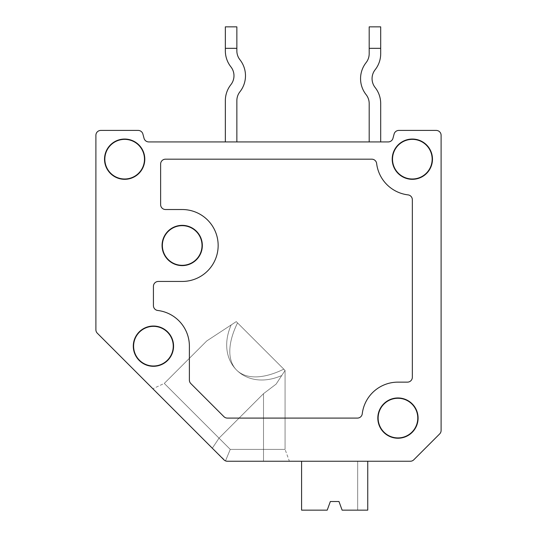 <?xml version="1.0" encoding="UTF-8"?>
<svg xmlns="http://www.w3.org/2000/svg" width="537" height="537" viewBox="0 0 537 537"><rect width="100%" height="100%" fill="white"/><g stroke="black" fill="none" stroke-linecap="round" stroke-linejoin="round"><path stroke-width="0.4" stroke-dasharray="2.69 2.01" d="M410.315 461.243L227.373 461.243L410.315 461.243A4.893 4.893 0 0 0 413.772 459.813A4.893 4.893 0 0 1 410.315 461.243A4.893 4.893 0 0 0 413.772 459.813L439.675 433.909A4.893 4.893 0 0 0 441.105 430.452A4.893 4.893 0 0 1 439.675 433.909A4.893 4.893 0 0 0 441.105 430.452L441.105 135.304A4.893 4.893 0 0 0 436.219 130.417L398.83 130.417L436.219 130.417A4.893 4.893 0 0 1 441.105 135.304L441.105 430.452A4.893 4.893 0 0 1 439.675 433.909L413.772 459.813A4.893 4.893 0 0 1 410.315 461.243A4.893 4.893 0 0 0 413.772 459.813A4.893 4.893 0 0 1 410.315 461.243A4.893 4.893 0 0 0 413.772 459.813L439.675 433.909A4.893 4.893 0 0 0 441.105 430.452L441.105 135.304A4.893 4.893 0 0 0 436.219 130.417L398.83 130.417L436.219 130.417A4.893 4.893 0 0 1 441.105 135.304L441.105 430.452A4.893 4.893 0 0 1 439.675 433.909A4.893 4.893 0 0 0 441.105 430.452A4.893 4.893 0 0 1 439.675 433.909L413.772 459.813A4.893 4.893 0 0 1 410.315 461.243A4.893 4.893 0 0 0 413.772 459.813L439.675 433.909A4.893 4.893 0 0 0 441.105 430.452A4.893 4.893 0 0 1 439.675 433.909A4.893 4.893 0 0 0 441.105 430.452A4.893 4.893 0 0 1 439.675 433.909L413.772 459.813A4.893 4.893 0 0 1 410.315 461.243A4.893 4.893 0 0 0 413.772 459.813L439.675 433.909A4.893 4.893 0 0 0 441.105 430.452A4.893 4.893 0 0 1 439.675 433.909A4.893 4.893 0 0 0 441.105 430.452L441.105 135.304A4.893 4.893 0 0 0 436.219 130.417A4.893 4.893 0 0 1 441.105 135.304A4.893 4.893 0 0 0 436.219 130.417A4.893 4.893 0 0 1 441.105 135.304L441.105 430.452A4.893 4.893 0 0 1 439.675 433.909A4.893 4.893 0 0 0 441.105 430.452L441.105 135.304A4.893 4.893 0 0 0 436.219 130.417A4.893 4.893 0 0 1 441.105 135.304A4.893 4.893 0 0 0 436.219 130.417A4.893 4.893 0 0 1 441.105 135.304L441.105 430.452A4.893 4.893 0 0 1 439.675 433.909A4.893 4.893 0 0 0 441.105 430.452A4.893 4.893 0 0 1 439.675 433.909L413.772 459.813A4.893 4.893 0 0 1 410.315 461.243A4.893 4.893 0 0 0 413.772 459.813A4.893 4.893 0 0 1 410.315 461.243L227.373 461.243L289.389 461.243L227.373 461.243L225.5 460.874L223.916 459.813L97.325 333.222L223.916 459.813A4.893 4.893 0 0 0 227.373 461.243A4.893 4.893 0 0 1 223.916 459.813A4.893 4.893 0 0 0 227.373 461.243L289.389 461.243L227.373 461.243L225.5 460.874L223.916 459.813L152.85 388.748L212.31 448.207A1109.536 1042.619 45 0 0 219.022 438.152L164.282 383.418L219.022 438.152A1109.536 1042.619 45 0 1 212.31 448.207L223.916 459.813A4.893 4.893 0 0 0 227.373 461.243A4.893 4.893 0 0 1 223.916 459.813L152.85 388.748L223.916 459.813A4.893 4.893 0 0 0 227.373 461.243A4.893 4.893 0 0 1 223.916 459.813L212.31 448.207A1109.536 1042.619 45 0 0 219.022 438.152L164.282 383.418L219.022 438.152A1109.536 1042.619 45 0 1 212.31 448.207L223.916 459.813A4.893 4.893 0 0 0 227.373 461.243L410.315 461.243A4.893 4.893 0 0 0 413.772 459.813L439.675 433.909L413.772 459.813A4.893 4.893 0 0 1 410.315 461.243A4.893 4.893 0 0 0 413.772 459.813L439.675 433.909A4.893 4.893 0 0 0 441.105 430.452L441.105 135.304A4.893 4.893 0 0 0 436.219 130.417L398.83 130.417A4.893 4.893 0 0 0 394.104 134.042L392.963 138.298A4.893 4.893 0 0 1 388.244 141.922L148.756 141.922A4.893 4.893 0 0 1 144.037 138.298L142.896 134.042A4.893 4.893 0 0 0 138.17 130.417L100.781 130.417A4.893 4.893 0 0 0 95.895 135.304L95.895 329.765A4.893 4.893 0 0 0 97.325 333.222A4.893 4.893 0 0 1 95.895 329.765A4.893 4.893 0 0 0 97.325 333.222L223.916 459.813A4.893 4.893 0 0 0 227.373 461.243A4.893 4.893 0 0 1 223.916 459.813L152.85 388.748L223.916 459.813L225.5 460.874L227.373 461.243L225.5 460.874L223.916 459.813L97.325 333.222A4.893 4.893 0 0 1 95.895 329.765L95.895 135.304A4.893 4.893 0 0 1 100.781 130.417L138.17 130.417A4.893 4.893 0 0 1 142.896 134.042A4.893 4.893 0 0 0 138.17 130.417L100.781 130.417A4.893 4.893 0 0 0 95.895 135.304A4.893 4.893 0 0 1 100.781 130.417A4.893 4.893 0 0 0 95.895 135.304A4.893 4.893 0 0 1 100.781 130.417A4.893 4.893 0 0 0 95.895 135.304L95.895 329.765A4.893 4.893 0 0 0 97.325 333.222A4.893 4.893 0 0 1 95.895 329.765L95.895 135.304A4.893 4.893 0 0 1 100.781 130.417A4.893 4.893 0 0 0 95.895 135.304A4.893 4.893 0 0 1 100.781 130.417A4.893 4.893 0 0 0 95.895 135.304L95.895 329.765A4.893 4.893 0 0 0 97.325 333.222A4.893 4.893 0 0 1 95.895 329.765L95.895 135.304A4.893 4.893 0 0 1 100.781 130.417L138.17 130.417A4.893 4.893 0 0 1 142.896 134.042L144.037 138.298A4.893 4.893 0 0 0 148.756 141.922L388.244 141.922A4.893 4.893 0 0 0 392.963 138.298L394.104 134.042L392.963 138.298A4.893 4.893 0 0 1 388.244 141.922A4.893 4.893 0 0 0 392.963 138.298L394.104 134.042A4.893 4.893 0 0 1 398.83 130.417L436.219 130.417A4.893 4.893 0 0 1 441.105 135.304A4.893 4.893 0 0 0 436.219 130.417L398.83 130.417A4.893 4.893 0 0 0 394.104 134.042L392.963 138.298A4.893 4.893 0 0 1 388.244 141.922L148.756 141.922A4.893 4.893 0 0 1 144.037 138.298A4.893 4.893 0 0 0 148.756 141.922L388.244 141.922A4.893 4.893 0 0 0 392.963 138.298L394.104 134.042A4.893 4.893 0 0 1 398.83 130.417A4.893 4.893 0 0 0 394.104 134.042A4.893 4.893 0 0 1 398.83 130.417A4.893 4.893 0 0 0 394.104 134.042A4.893 4.893 0 0 1 398.83 130.417A4.893 4.893 0 0 0 394.104 134.042A4.893 4.893 0 0 1 398.83 130.417A4.893 4.893 0 0 0 394.104 134.042A4.893 4.893 0 0 1 398.83 130.417A4.893 4.893 0 0 0 394.104 134.042L392.963 138.298A4.893 4.893 0 0 1 388.244 141.922L148.756 141.922L388.244 141.922A4.893 4.893 0 0 0 392.963 138.298L394.104 134.042A4.893 4.893 0 0 1 398.83 130.417A4.893 4.893 0 0 0 394.104 134.042L392.963 138.298A4.893 4.893 0 0 1 388.244 141.922L148.756 141.922A4.893 4.893 0 0 1 144.037 138.298A4.893 4.893 0 0 0 148.756 141.922L388.244 141.922A4.893 4.893 0 0 0 392.963 138.298L394.104 134.042A4.893 4.893 0 0 1 398.83 130.417A4.893 4.893 0 0 0 394.104 134.042A4.893 4.893 0 0 1 398.83 130.417A4.893 4.893 0 0 0 394.104 134.042L392.963 138.298A4.893 4.893 0 0 1 388.244 141.922L148.756 141.922L388.244 141.922A4.893 4.893 0 0 0 392.963 138.298L394.104 134.042A4.893 4.893 0 0 1 398.83 130.417A4.893 4.893 0 0 0 394.104 134.042A4.893 4.893 0 0 1 398.83 130.417A4.893 4.893 0 0 0 394.104 134.042L392.963 138.298A4.893 4.893 0 0 1 388.244 141.922L148.756 141.922A4.893 4.893 0 0 1 144.037 138.298A4.893 4.893 0 0 0 148.756 141.922L388.244 141.922L148.756 141.922A4.893 4.893 0 0 1 144.037 138.298A4.893 4.893 0 0 0 148.756 141.922L388.244 141.922L148.756 141.922A4.893 4.893 0 0 1 144.037 138.298A4.893 4.893 0 0 0 148.756 141.922L388.244 141.922L148.756 141.922A4.893 4.893 0 0 1 144.037 138.298A4.893 4.893 0 0 0 148.756 141.922A4.893 4.893 0 0 1 144.037 138.298L142.896 134.042A4.893 4.893 0 0 0 138.17 130.417A4.893 4.893 0 0 1 142.896 134.042L144.037 138.298L142.896 134.042A4.893 4.893 0 0 0 138.17 130.417A4.893 4.893 0 0 1 142.896 134.042L144.037 138.298L142.896 134.042A4.893 4.893 0 0 0 138.17 130.417L100.781 130.417A4.893 4.893 0 0 0 95.895 135.304L95.895 329.765A4.893 4.893 0 0 0 97.325 333.222A4.893 4.893 0 0 1 95.895 329.765L95.895 135.304A4.893 4.893 0 0 1 100.781 130.417L138.17 130.417A4.893 4.893 0 0 1 142.896 134.042L144.037 138.298L142.896 134.042A4.893 4.893 0 0 0 138.17 130.417A4.893 4.893 0 0 1 142.896 134.042L144.037 138.298L142.896 134.042A4.893 4.893 0 0 0 138.17 130.417L100.781 130.417A4.893 4.893 0 0 0 95.895 135.304L95.895 329.765A4.893 4.893 0 0 0 97.325 333.222L223.916 459.813L225.5 460.874L227.373 461.243A4.893 4.893 0 0 1 223.916 459.813L225.5 460.874L227.373 461.243L410.315 461.243L227.373 461.243A4.893 4.893 0 0 1 223.916 459.813L212.31 448.207A1109.536 1042.619 45 0 0 219.022 438.152A1109.536 1042.619 45 0 1 212.31 448.207L152.85 388.748L223.916 459.813L225.5 460.874L227.373 461.243L225.5 460.874L223.916 459.813A4.893 4.893 0 0 0 227.373 461.243L410.315 461.243A4.893 4.893 0 0 0 413.772 459.813A4.893 4.893 0 0 1 410.315 461.243L227.373 461.243A4.893 4.893 0 0 1 223.916 459.813L97.325 333.222A4.893 4.893 0 0 1 95.895 329.765L95.895 135.304A4.893 4.893 0 0 1 100.781 130.417L138.17 130.417A4.893 4.893 0 0 1 142.896 134.042A4.893 4.893 0 0 0 138.17 130.417L100.781 130.417A4.893 4.893 0 0 0 95.895 135.304A4.893 4.893 0 0 1 100.781 130.417A4.893 4.893 0 0 0 95.895 135.304L95.895 329.765A4.893 4.893 0 0 0 97.325 333.222A4.893 4.893 0 0 1 95.895 329.765A4.893 4.893 0 0 0 97.325 333.222L212.31 448.207A1109.536 1042.619 45 0 0 219.022 438.152L164.282 383.418L219.022 438.152A1109.536 1042.619 45 0 1 212.31 448.207L152.85 388.748L223.916 459.813L225.5 460.874L227.373 461.243L225.5 460.874L223.916 459.813A4.893 4.893 0 0 0 227.373 461.243L410.315 461.243A4.893 4.893 0 0 0 413.772 459.813A4.893 4.893 0 0 1 410.315 461.243L227.373 461.243A4.893 4.893 0 0 1 223.916 459.813L212.31 448.207A1109.536 1042.619 45 0 0 219.022 438.152L164.282 383.418L219.022 438.152A1109.536 1042.619 45 0 1 212.31 448.207L152.85 388.748L212.31 448.207A1109.536 1042.619 45 0 0 219.022 438.152L164.282 383.418L219.022 438.152A1109.536 1042.619 45 0 1 212.31 448.207A1109.536 1042.619 45 0 0 219.022 438.152L164.282 383.418L219.022 438.152A1109.536 1042.619 45 0 1 212.31 448.207L152.85 388.748L223.916 459.813L225.5 460.874L227.373 461.243L225.5 460.874L223.916 459.813L225.5 460.874L223.916 459.813L97.325 333.222A4.893 4.893 0 0 1 95.895 329.765A4.893 4.893 0 0 0 97.325 333.222L223.916 459.813A4.893 4.893 0 0 0 227.373 461.243L225.5 460.874L227.373 461.243L263.499 461.243L227.373 461.243L225.5 460.874L212.31 448.207A1109.536 1042.619 45 0 0 219.022 438.152L164.282 383.418L219.022 438.152A1109.536 1042.619 45 0 1 212.31 448.207L223.916 459.813A4.893 4.893 0 0 0 227.373 461.243A4.893 4.893 0 0 1 223.916 459.813L225.5 460.874L227.373 461.243L410.315 461.243A4.893 4.893 0 0 0 413.772 459.813A4.893 4.893 0 0 1 410.315 461.243L227.373 461.243A4.893 4.893 0 0 1 223.916 459.813L97.325 333.222A4.893 4.893 0 0 1 95.895 329.765A4.893 4.893 0 0 0 97.325 333.222A4.893 4.893 0 0 1 95.895 329.765A4.893 4.893 0 0 0 97.325 333.222L212.31 448.207A1109.536 1042.619 45 0 0 219.022 438.152A1109.536 1042.619 45 0 1 212.31 448.207A1109.536 1042.619 45 0 0 219.022 438.152L164.282 383.418L219.022 438.152A1109.536 1042.619 45 0 1 212.31 448.207L152.85 388.748L223.916 459.813L225.5 460.874L227.373 461.243L225.5 460.874L223.916 459.813A4.893 4.893 0 0 0 227.373 461.243L225.5 460.874L227.373 461.243A4.893 4.893 0 0 1 223.916 459.813L97.325 333.222A4.893 4.893 0 0 1 95.895 329.765A4.893 4.893 0 0 0 97.325 333.222M190.823 383.566L223.916 416.658A4.893 4.893 0 0 0 227.373 418.095L357.4 418.095A4.893 4.893 0 0 0 362.253 413.785A35.959 35.959 0 0 1 397.957 382.136L407.449 382.136A4.893 4.893 0 0 0 412.342 377.243L412.342 199.737A4.893 4.893 0 0 0 408.033 194.884A35.959 35.959 0 0 1 376.638 163.49A4.893 4.893 0 0 0 371.785 159.18L165.51 159.18A4.893 4.893 0 0 0 160.623 164.074L160.623 204.637A4.893 4.893 0 0 0 165.51 209.524L182.197 209.524A35.959 35.959 0 0 1 218.156 245.483A35.959 35.959 0 0 1 182.197 281.448L158.321 281.448A4.893 4.893 0 0 0 153.428 286.335L153.428 305.613A4.893 4.893 0 0 0 157.73 310.473A35.959 35.959 0 0 1 189.386 346.17L189.386 380.109A4.893 4.893 0 0 0 190.823 383.566M367.751 461.243L301.586 461.243L301.586 510.15L327.208 510.15L301.586 510.15L301.586 461.243L367.751 461.243L367.751 510.15L367.751 461.243L301.586 461.243L367.751 461.243L367.751 510.15L342.123 510.15L338.981 501.518L330.349 501.518L327.208 510.15L301.586 510.15L327.208 510.15L301.586 510.15L301.586 461.243L301.586 510.15L301.586 461.243L367.751 461.243L367.751 510.15L367.751 461.243L367.751 510.15L342.123 510.15L338.981 501.518L330.349 501.518L327.208 510.15L301.586 510.15L327.208 510.15L301.586 510.15L301.586 461.243L357.682 461.243L357.682 510.15L367.751 510.15L342.123 510.15L357.682 510.15L357.682 461.243L367.751 461.243L367.751 510.15L367.751 461.243L367.751 510.15L342.123 510.15L338.981 501.518L330.349 501.518L327.208 510.15L301.586 510.15L327.208 510.15L301.586 510.15L301.586 461.243L367.751 461.243L301.586 461.243L367.751 461.243L367.751 510.15L367.751 461.243L301.586 461.243L357.682 461.243L357.682 510.15L342.123 510.15L338.981 501.518L330.349 501.518L327.208 510.15L301.586 510.15L327.208 510.15L301.586 510.15L301.586 461.243L301.586 510.15L327.208 510.15L301.586 510.15L327.208 510.15L330.349 501.518L327.208 510.15L330.349 501.518L327.208 510.15L330.349 501.518L327.208 510.15L330.349 501.518L327.208 510.15L330.349 501.518L327.208 510.15L301.586 510.15L301.586 461.243L367.751 461.243L367.751 510.15L367.751 461.243L367.751 510.15L342.123 510.15L357.682 510.15L357.682 461.243L367.751 461.243L301.586 461.243L367.751 461.243L367.751 510.15L367.751 461.243L357.682 461.243L357.682 510.15L367.751 510.15L367.751 461.243L301.586 461.243L357.682 461.243L357.682 510.15L357.682 461.243L367.751 461.243L301.586 461.243L301.586 510.15L301.586 461.243L357.682 461.243L357.682 510.15L367.751 510.15L342.123 510.15L338.981 501.518L330.349 501.518L327.208 510.15L330.349 501.518L327.208 510.15L301.586 510.15L301.586 461.243L301.586 510.15L327.208 510.15L330.349 501.518L327.208 510.15L330.349 501.518L327.208 510.15L301.586 510.15L301.586 461.243L367.751 461.243L301.586 461.243L367.751 461.243L301.586 461.243L301.586 510.15L301.586 461.243L357.682 461.243L357.682 510.15L357.682 461.243L367.751 461.243L367.751 510.15L342.123 510.15L338.981 501.518L330.349 501.518L338.981 501.518L330.349 501.518L338.981 501.518L330.349 501.518L338.981 501.518L342.123 510.15L367.751 510.15L342.123 510.15L338.981 501.518L342.123 510.15L357.682 510.15L357.682 461.243L357.682 510.15L367.751 510.15L367.751 461.243L301.586 461.243L301.586 510.15L301.586 461.243L367.751 461.243L301.586 461.243L367.751 461.243L357.682 461.243L357.682 510.15L357.682 461.243L357.682 510.15L367.751 510.15L367.751 461.243L301.586 461.243L367.751 461.243L301.586 461.243L301.586 510.15L301.586 461.243L357.682 461.243L357.682 510.15L357.682 461.243L367.751 461.243L367.751 510.15L342.123 510.15L338.981 501.518L342.123 510.15L367.751 510.15L357.682 510.15L357.682 461.243L357.682 510.15L357.682 461.243L357.682 510.15L367.751 510.15L357.682 510.15L357.682 461.243L301.586 461.243M263.499 461.243L263.499 393.681L263.499 449.388L263.499 393.681L263.499 449.388L263.499 393.681L263.499 449.388L263.499 393.681L263.499 449.388L263.499 393.681L263.499 449.388L263.499 393.681L263.499 449.388L263.499 393.681L263.499 449.388L263.499 393.681L263.499 449.388L263.499 393.681L263.499 449.388L263.499 393.681L263.499 449.388L263.499 393.681L263.499 449.388L230.259 449.388L219.022 438.152L263.499 393.681L276.105 384.13L285.073 370.436L276.105 384.13L263.499 393.681L276.105 384.13L285.073 370.436L276.105 384.13L263.499 393.681L219.022 438.152A1109.536 1042.619 45 0 1 212.31 448.207L223.916 459.813A4.893 4.893 0 0 0 227.373 461.243L263.499 461.243L263.499 449.388L285.073 449.388L230.259 449.388L225.5 460.874L223.916 459.813L225.5 460.874L227.373 461.243L225.5 460.874L230.259 449.388L164.282 383.418L219.022 438.152L263.499 393.681L276.105 384.13L285.073 370.436L236.253 321.616L206.758 340.941L236.253 321.616L285.073 370.436L276.105 384.13L285.073 370.436L276.105 384.13L263.499 393.681L219.022 438.152L230.259 449.388L285.073 449.388L230.259 449.388L225.5 460.874L230.259 449.388L219.022 438.152L263.499 393.681L219.022 438.152L230.259 449.388L285.073 449.388L230.259 449.388L225.5 460.874L230.259 449.388L219.022 438.152L263.499 393.681L276.105 384.13L281.744 375.524C244.959 391.674 215.015 361.73 231.172 324.945L206.758 340.941L236.253 321.616L206.758 340.941L236.253 321.616L237.535 322.905C216.418 365.945 240.751 390.278 283.791 369.154L236.253 321.616L285.073 370.436L276.105 384.13L263.499 393.681L219.022 438.152L230.259 449.388L285.073 449.388L230.259 449.388L225.5 460.874L230.259 449.388L219.022 438.152L263.499 393.681L276.105 384.13L285.073 370.436L276.105 384.13L285.073 370.436L236.253 321.616L206.758 340.941L236.253 321.616L237.535 322.905C216.418 365.945 240.751 390.278 283.791 369.154L285.073 370.436L276.105 384.13L263.499 393.681L219.022 438.152L230.259 449.388L285.073 449.388L230.259 449.388L225.5 460.874L230.259 449.388L219.022 438.152L263.499 393.681L276.105 384.13L281.744 375.524C244.959 391.674 215.015 361.73 231.172 324.945L206.758 340.941L236.253 321.616L206.758 340.941L236.253 321.616L237.535 322.905C216.418 365.945 240.751 390.278 283.791 369.154L285.073 370.436L276.105 384.13L285.073 370.436L236.253 321.616L206.758 340.941L236.253 321.616L285.073 370.436L276.105 384.13L263.499 393.681L219.022 438.152L230.259 449.388L285.073 449.388L230.259 449.388L225.5 460.874L230.259 449.388L219.022 438.152L263.499 393.681L276.105 384.13L281.744 375.524C244.959 391.674 215.015 361.73 231.172 324.945L206.758 340.941L236.253 321.616L206.758 340.941L236.253 321.616L206.758 340.941L236.253 321.616L237.535 322.905C216.418 365.945 240.751 390.278 283.791 369.154L285.073 370.436L276.105 384.13L285.073 370.436L236.253 321.616L206.758 340.941L236.253 321.616L285.073 370.436L276.105 384.13L263.499 393.681L276.105 384.13L285.073 370.436L276.105 384.13L285.073 370.436L237.535 322.905C216.418 365.945 240.751 390.278 283.791 369.154L285.073 370.436L276.105 384.13L285.073 370.436L276.105 384.13L263.499 393.681L219.022 438.152L230.259 449.388L285.073 449.388L230.259 449.388L225.5 460.874L230.259 449.388L219.022 438.152L263.499 393.681L276.105 384.13L281.744 375.524C244.959 391.674 215.015 361.73 231.172 324.945C215.015 361.73 244.959 391.674 281.744 375.524L285.073 370.436L236.253 321.616L231.172 324.945C215.015 361.73 244.959 391.674 281.744 375.524L276.105 384.13L285.073 370.436L276.105 384.13L263.499 393.681L219.022 438.152L230.259 449.388L285.073 449.388L230.259 449.388L225.5 460.874L230.259 449.388L219.022 438.152L263.499 393.681L219.022 438.152L230.259 449.388L285.073 449.388L230.259 449.388L225.5 460.874L230.259 449.388L219.022 438.152L263.499 393.681L276.105 384.13L285.073 370.436L236.253 321.616L231.172 324.945C215.015 361.73 244.959 391.674 281.744 375.524L276.105 384.13L263.499 393.681L276.105 384.13L285.073 370.436L276.105 384.13L285.073 370.436L236.253 321.616L285.073 370.436L276.105 384.13L285.073 370.436L276.105 384.13L263.499 393.681L219.022 438.152L230.259 449.388L285.073 449.388L230.259 449.388L225.5 460.874L230.259 449.388L219.022 438.152L263.499 393.681L219.022 438.152L230.259 449.388L285.073 449.388L230.259 449.388L225.5 460.874L230.259 449.388L219.022 438.152A1109.536 1042.619 45 0 1 212.31 448.207M369.188 26.85L380.693 26.85L369.188 26.85L369.188 53.72L369.188 26.85L380.693 26.85L380.693 53.72L380.693 26.85L369.188 26.85L369.188 48.323L380.693 48.323L369.188 48.323L369.188 53.72L369.188 26.85L380.693 26.85L380.693 53.72L380.693 26.85L369.188 26.85L369.188 48.323L380.693 48.323L369.188 48.323L369.188 53.72L369.188 26.85L380.693 26.85L380.693 53.72L380.693 26.85L369.188 26.85L369.188 48.323L380.693 48.323L369.188 48.323L369.188 53.72L369.188 26.85L380.693 26.85L380.693 53.72L380.693 26.85L380.693 48.323L369.188 48.323L380.693 48.323L380.693 53.72A25.89 25.89 0 0 1 375.148 69.736A14.385 14.385 0 0 0 375.148 87.531A25.89 25.89 0 0 1 380.693 103.547A25.89 25.89 0 0 0 375.148 87.531A14.385 14.385 0 0 1 375.148 69.736A25.89 25.89 0 0 0 380.693 53.72A25.89 25.89 0 0 1 375.148 69.736A14.385 14.385 0 0 0 375.148 87.531A25.89 25.89 0 0 1 380.693 103.547A25.89 25.89 0 0 0 375.148 87.531A25.89 25.89 0 0 1 380.693 103.547A25.89 25.89 0 0 0 375.148 87.531A14.385 14.385 0 0 1 375.148 69.736A25.89 25.89 0 0 0 380.693 53.72A25.89 25.89 0 0 1 375.148 69.736A25.89 25.89 0 0 0 380.693 53.72A25.89 25.89 0 0 1 375.148 69.736A14.385 14.385 0 0 0 375.148 87.531A25.89 25.89 0 0 1 380.693 103.547A25.89 25.89 0 0 0 375.148 87.531A25.89 25.89 0 0 1 380.693 103.547L380.693 141.922L369.188 141.922L369.188 103.547L369.188 141.922L380.693 141.922L380.693 103.547L380.693 141.922L369.188 141.922L369.188 103.547A14.385 14.385 0 0 0 366.106 94.646A14.385 14.385 0 0 1 369.188 103.547L369.188 141.922L380.693 141.922L369.188 141.922L369.188 103.547A14.385 14.385 0 0 0 366.106 94.646A25.89 25.89 0 0 1 366.106 62.614A14.385 14.385 0 0 0 369.188 53.72L369.188 26.85M366.106 94.646A25.89 25.89 0 0 1 366.106 62.614A25.89 25.89 0 0 0 366.106 94.646A25.89 25.89 0 0 1 366.106 62.614A14.385 14.385 0 0 0 369.188 53.72A14.385 14.385 0 0 1 366.106 62.614A25.89 25.89 0 0 0 366.106 94.646A14.385 14.385 0 0 1 369.188 103.547L369.188 141.922L380.693 141.922L380.693 103.547L380.693 141.922L369.188 141.922L369.188 103.547A14.385 14.385 0 0 0 366.106 94.646A25.89 25.89 0 0 1 366.106 62.614A25.89 25.89 0 0 0 366.106 94.646A14.385 14.385 0 0 1 369.188 103.547L369.188 141.922L380.693 141.922L369.188 141.922L369.188 103.547A14.385 14.385 0 0 0 366.106 94.646A25.89 25.89 0 0 1 366.106 62.614A14.385 14.385 0 0 0 369.188 53.72A14.385 14.385 0 0 1 366.106 62.614A25.89 25.89 0 0 0 366.106 94.646A14.385 14.385 0 0 1 369.188 103.547M225.345 100.667L225.345 141.922L225.345 100.667L225.345 141.922L225.345 100.667L225.345 141.922L236.857 141.922L236.857 100.667L236.857 141.922L225.345 141.922L236.857 141.922L236.857 100.667L236.857 141.922L225.345 141.922L236.857 141.922L236.857 100.667L236.857 141.922L225.345 141.922L236.857 141.922L236.857 100.667L236.857 141.922L225.345 141.922L236.857 141.922L236.857 100.667L236.857 141.922L225.345 141.922L236.857 141.922L225.345 141.922L225.345 100.667A25.89 25.89 0 0 1 230.897 84.651A25.89 25.89 0 0 0 225.345 100.667A25.89 25.89 0 0 1 230.897 84.651A14.385 14.385 0 0 0 230.897 66.856A25.89 25.89 0 0 1 225.345 50.84L225.345 48.323L225.345 50.84L225.345 48.323L236.857 48.323L225.345 48.323L225.345 50.84L225.345 48.323L236.857 48.323L236.857 26.85L225.345 26.85L225.345 50.84L225.345 48.323L236.857 48.323L236.857 26.85L225.345 26.85L225.345 50.84L225.345 48.323L236.857 48.323L236.857 50.84L236.857 48.323L225.345 48.323L225.345 50.84A25.89 25.89 0 0 0 230.897 66.856A14.385 14.385 0 0 1 230.897 84.651A25.89 25.89 0 0 0 225.345 100.667A25.89 25.89 0 0 1 230.897 84.651A14.385 14.385 0 0 0 230.897 66.856A25.89 25.89 0 0 1 225.345 50.84A25.89 25.89 0 0 0 230.897 66.856A25.89 25.89 0 0 1 225.345 50.84A25.89 25.89 0 0 0 230.897 66.856A14.385 14.385 0 0 1 230.897 84.651A25.89 25.89 0 0 0 225.345 100.667A25.89 25.89 0 0 1 230.897 84.651A14.385 14.385 0 0 0 230.897 66.856A25.89 25.89 0 0 1 225.345 50.84A25.89 25.89 0 0 0 230.897 66.856A14.385 14.385 0 0 1 230.897 84.651A25.89 25.89 0 0 0 225.345 100.667A25.89 25.89 0 0 1 230.897 84.651A14.385 14.385 0 0 0 230.897 66.856A25.89 25.89 0 0 1 225.345 50.84A25.89 25.89 0 0 0 230.897 66.856A14.385 14.385 0 0 1 230.897 84.651A25.89 25.89 0 0 0 225.345 100.667A25.89 25.89 0 0 1 230.897 84.651A14.385 14.385 0 0 0 230.897 66.856A25.89 25.89 0 0 1 225.345 50.84L225.345 48.323L236.857 48.323L236.857 26.85L225.345 26.85L225.345 48.323L225.345 26.85L225.345 48.323L236.857 48.323L236.857 26.85L225.345 26.85L225.345 48.323L236.857 48.323L236.857 50.84L236.857 26.85L225.345 26.85L225.345 48.323L225.345 26.85L225.345 48.323L236.857 48.323L236.857 26.85L225.345 26.85L225.345 48.323L236.857 48.323L236.857 50.84L236.857 26.85L225.345 26.85L225.345 48.323M236.857 141.922L236.857 100.667A14.385 14.385 0 0 1 239.938 91.773A25.89 25.89 0 0 0 239.938 59.741A14.385 14.385 0 0 1 236.857 50.84L236.857 26.85L225.345 26.85L236.857 26.85L225.345 26.85L236.857 26.85L236.857 48.323M239.938 91.773A25.89 25.89 0 0 0 239.938 59.741A14.385 14.385 0 0 1 236.857 50.84A14.385 14.385 0 0 0 239.938 59.741A25.89 25.89 0 0 1 239.938 91.773A14.385 14.385 0 0 0 236.857 100.667A14.385 14.385 0 0 1 239.938 91.773A25.89 25.89 0 0 0 239.938 59.741A14.385 14.385 0 0 1 236.857 50.84A14.385 14.385 0 0 0 239.938 59.741A25.89 25.89 0 0 1 239.938 91.773A25.89 25.89 0 0 0 239.938 59.741A25.89 25.89 0 0 1 239.938 91.773A14.385 14.385 0 0 0 236.857 100.667A14.385 14.385 0 0 1 239.938 91.773A25.89 25.89 0 0 0 239.938 59.741A14.385 14.385 0 0 1 236.857 50.84A14.385 14.385 0 0 0 239.938 59.741A25.89 25.89 0 0 1 239.938 91.773A25.89 25.89 0 0 0 239.938 59.741A14.385 14.385 0 0 1 236.857 50.84A14.385 14.385 0 0 0 239.938 59.741A25.89 25.89 0 0 1 239.938 91.773A14.385 14.385 0 0 0 236.857 100.667M441.105 135.304A4.893 4.893 0 0 0 436.219 130.417A4.893 4.893 0 0 1 441.105 135.304L441.105 430.452L441.105 135.304A4.893 4.893 0 0 0 436.219 130.417L398.83 130.417L436.219 130.417A4.893 4.893 0 0 1 441.105 135.304A4.893 4.893 0 0 0 436.219 130.417A4.893 4.893 0 0 1 441.105 135.304A4.893 4.893 0 0 0 436.219 130.417L398.83 130.417L436.219 130.417A4.893 4.893 0 0 1 441.105 135.304L441.105 430.452A4.893 4.893 0 0 1 439.675 433.909A4.893 4.893 0 0 0 441.105 430.452M237.535 322.905C216.418 365.945 240.751 390.278 283.791 369.154L237.535 322.905C216.418 365.945 240.751 390.278 283.791 369.154L237.535 322.905C216.418 365.945 240.751 390.278 283.791 369.154C240.751 390.278 216.418 365.945 237.535 322.905L283.791 369.154L237.535 322.905C216.418 365.945 240.751 390.278 283.791 369.154C240.751 390.278 216.418 365.945 237.535 322.905L283.791 369.154M342.123 510.15L338.981 501.518L342.123 510.15L357.682 510.15L342.123 510.15L338.981 501.518L342.123 510.15L338.981 501.518L342.123 510.15L357.682 510.15L342.123 510.15L338.981 501.518L342.123 510.15L338.981 501.518L342.123 510.15L357.682 510.15L342.123 510.15M142.896 134.042L144.037 138.298L142.896 134.042A4.893 4.893 0 0 0 138.17 130.417A4.893 4.893 0 0 1 142.896 134.042L144.037 138.298L142.896 134.042A4.893 4.893 0 0 0 138.17 130.417A4.893 4.893 0 0 1 142.896 134.042L144.037 138.298A4.893 4.893 0 0 0 148.756 141.922L388.244 141.922A4.893 4.893 0 0 0 392.963 138.298L394.104 134.042L392.963 138.298A4.893 4.893 0 0 1 388.244 141.922L148.756 141.922L388.244 141.922A4.893 4.893 0 0 0 392.963 138.298L394.104 134.042L392.963 138.298A4.893 4.893 0 0 1 388.244 141.922L148.756 141.922A4.893 4.893 0 0 1 144.037 138.298L142.896 134.042A4.893 4.893 0 0 0 138.17 130.417A4.893 4.893 0 0 1 142.896 134.042A4.893 4.893 0 0 0 138.17 130.417L100.781 130.417A4.893 4.893 0 0 0 95.895 135.304A4.893 4.893 0 0 1 100.781 130.417L138.17 130.417A4.893 4.893 0 0 1 142.896 134.042L144.037 138.298A4.893 4.893 0 0 0 148.756 141.922L388.244 141.922L148.756 141.922M281.744 375.524C244.959 391.674 215.015 361.73 231.172 324.945C215.015 361.73 244.959 391.674 281.744 375.524L276.105 384.13L281.744 375.524C244.959 391.674 215.015 361.73 231.172 324.945C215.015 361.73 244.959 391.674 281.744 375.524L285.073 370.436L236.253 321.616L231.172 324.945M375.148 69.736A25.89 25.89 0 0 0 380.693 53.72A25.89 25.89 0 0 1 375.148 69.736A14.385 14.385 0 0 0 375.148 87.531M380.693 141.922L369.188 141.922M369.188 48.323L380.693 48.323M95.895 135.304A4.893 4.893 0 0 1 100.781 130.417A4.893 4.893 0 0 0 95.895 135.304L95.895 329.765M413.772 459.813L439.675 433.909M436.219 130.417L398.83 130.417M138.17 130.417L100.781 130.417M230.897 66.856A14.385 14.385 0 0 1 230.897 84.651M285.073 370.436L285.073 449.388L285.073 370.436L285.073 449.388L285.073 370.436L285.073 449.388L285.073 370.436L285.073 449.388L285.073 370.436L285.073 449.388L285.073 370.436L276.105 384.13L285.073 370.436L285.073 449.388L289.389 461.243M206.758 340.941L164.282 383.418L206.758 340.941L164.282 383.418L206.758 340.941L164.282 383.418L206.758 340.941L164.282 383.418L206.758 340.941L164.282 383.418L206.758 340.941L164.282 383.418L152.85 388.748"/><path stroke-width="0.81" d="M212.31 448.207L223.916 459.813A4.893 4.893 0 0 0 227.373 461.243L410.315 461.243A4.893 4.893 0 0 0 413.772 459.813L439.675 433.909A4.893 4.893 0 0 0 441.105 430.452L441.105 135.304A4.893 4.893 0 0 0 436.219 130.417L398.83 130.417A4.893 4.893 0 0 0 394.104 134.042L392.963 138.298A4.893 4.893 0 0 1 388.244 141.922L148.756 141.922A4.893 4.893 0 0 1 144.037 138.298A4.893 4.893 0 0 0 148.756 141.922A4.893 4.893 0 0 1 144.037 138.298L142.896 134.042A4.893 4.893 0 0 0 138.17 130.417L100.781 130.417A4.893 4.893 0 0 0 95.895 135.304L95.895 329.765A4.893 4.893 0 0 0 97.325 333.222L223.916 459.813L97.325 333.222M189.386 346.17L189.386 380.109A4.893 4.893 0 0 0 190.823 383.566L223.916 416.658A4.893 4.893 0 0 0 227.373 418.095L357.4 418.095A4.893 4.893 0 0 0 362.253 413.785A35.959 35.959 0 0 1 397.957 382.136L407.449 382.136A4.893 4.893 0 0 0 412.342 377.243L412.342 199.737A4.893 4.893 0 0 0 408.033 194.884A35.959 35.959 0 0 1 376.638 163.49A4.893 4.893 0 0 0 371.785 159.18L165.51 159.18A4.893 4.893 0 0 0 160.623 164.074L160.623 204.637A4.893 4.893 0 0 0 165.51 209.524L182.197 209.524A35.959 35.959 0 0 1 218.156 245.483A35.959 35.959 0 0 1 182.197 281.448L158.321 281.448A4.893 4.893 0 0 0 153.428 286.335L153.428 305.613A4.893 4.893 0 0 0 157.73 310.473A35.959 35.959 0 0 1 189.386 346.17M153.428 326.033A20.137 20.137 0 0 0 135.989 356.239A20.137 20.137 0 0 0 170.867 356.239A20.137 20.137 0 0 0 153.428 326.033M153.428 326.355A19.815 19.815 0 0 0 136.264 356.085A19.815 19.815 0 0 0 170.591 356.085A19.815 19.815 0 0 0 153.428 326.355M182.197 225.345A20.137 20.137 0 0 0 164.758 255.552A20.137 20.137 0 0 0 199.636 255.552A20.137 20.137 0 0 0 182.197 225.345M182.197 225.668A19.815 19.815 0 0 0 165.034 255.397A19.815 19.815 0 0 0 199.361 255.397A19.815 19.815 0 0 0 182.197 225.668M397.957 397.957A20.137 20.137 0 0 0 380.518 428.164A20.137 20.137 0 0 0 415.396 428.164A20.137 20.137 0 0 0 397.957 397.957M397.957 398.273A19.815 19.815 0 0 0 380.793 428.002A19.815 19.815 0 0 0 415.121 428.002A19.815 19.815 0 0 0 397.957 398.273M412.342 139.043A20.137 20.137 0 0 0 392.205 159.18A20.137 20.137 0 0 0 412.342 179.318A20.137 20.137 0 0 0 432.48 159.18A20.137 20.137 0 0 0 412.342 139.043M412.342 139.365A19.815 19.815 0 0 0 395.178 169.088A19.815 19.815 0 0 0 429.499 169.088A19.815 19.815 0 0 0 412.342 139.365M104.52 159.18A20.137 20.137 0 0 0 124.658 179.318A20.137 20.137 0 0 0 144.795 159.18A20.137 20.137 0 0 0 124.658 139.043A20.137 20.137 0 0 0 104.52 159.18M124.658 139.365A19.815 19.815 0 0 0 107.501 169.088A19.815 19.815 0 0 0 141.822 169.088A19.815 19.815 0 0 0 124.658 139.365M410.315 461.243L263.499 461.243M301.586 461.243L289.389 461.243L301.586 461.243L289.389 461.243L301.586 461.243L289.389 461.243L301.586 461.243L289.389 461.243L301.586 461.243L289.389 461.243L301.586 461.243L301.586 510.15L327.208 510.15L330.349 501.518L338.981 501.518L330.349 501.518L338.981 501.518L330.349 501.518L338.981 501.518L330.349 501.518L338.981 501.518L330.349 501.518L338.981 501.518L330.349 501.518L338.981 501.518L342.123 510.15L367.751 510.15L367.751 461.243M439.675 433.909L413.772 459.813M441.105 430.452L441.105 135.304M398.83 130.417L436.219 130.417M100.781 130.417L138.17 130.417M95.895 135.304L95.895 329.765M369.188 141.922L369.188 103.547A14.385 14.385 0 0 0 366.106 94.646A25.89 25.89 0 0 1 366.106 62.614A14.385 14.385 0 0 0 369.188 53.72A14.385 14.385 0 0 1 366.106 62.614A14.385 14.385 0 0 0 369.188 53.72A14.385 14.385 0 0 1 366.106 62.614A14.385 14.385 0 0 0 369.188 53.72L369.188 26.85L380.693 26.85L380.693 48.323L369.188 48.323M380.693 141.922L380.693 103.547A25.89 25.89 0 0 0 375.148 87.531A14.385 14.385 0 0 1 375.148 69.736A14.385 14.385 0 0 0 375.148 87.531A14.385 14.385 0 0 1 375.148 69.736A14.385 14.385 0 0 0 375.148 87.531M392.963 138.298L394.104 134.042L392.963 138.298A4.893 4.893 0 0 1 388.244 141.922A4.893 4.893 0 0 0 392.963 138.298L394.104 134.042L392.963 138.298A4.893 4.893 0 0 1 388.244 141.922A4.893 4.893 0 0 0 392.963 138.298L394.104 134.042L392.963 138.298A4.893 4.893 0 0 1 388.244 141.922A4.893 4.893 0 0 0 392.963 138.298M236.857 100.667A14.385 14.385 0 0 1 239.938 91.773A14.385 14.385 0 0 0 236.857 100.667A14.385 14.385 0 0 1 239.938 91.773A14.385 14.385 0 0 0 236.857 100.667A14.385 14.385 0 0 1 239.938 91.773A14.385 14.385 0 0 0 236.857 100.667L236.857 141.922M225.345 100.667L225.345 141.922L225.345 100.667A25.89 25.89 0 0 1 230.897 84.651A14.385 14.385 0 0 0 230.897 66.856A25.89 25.89 0 0 1 225.345 50.84L225.345 48.323L236.857 48.323L236.857 26.85L225.345 26.85L225.345 48.323M239.938 91.773A25.89 25.89 0 0 0 239.938 59.741A14.385 14.385 0 0 1 236.857 50.84A14.385 14.385 0 0 0 239.938 59.741A14.385 14.385 0 0 1 236.857 50.84L236.857 48.323M142.896 134.042L144.037 138.298A4.893 4.893 0 0 0 148.756 141.922A4.893 4.893 0 0 1 144.037 138.298L142.896 134.042L144.037 138.298A4.893 4.893 0 0 0 148.756 141.922M369.188 103.547A14.385 14.385 0 0 0 366.106 94.646M375.148 69.736A25.89 25.89 0 0 0 380.693 53.72L380.693 48.323M230.897 66.856A14.385 14.385 0 0 1 230.897 84.651"/></g></svg>
